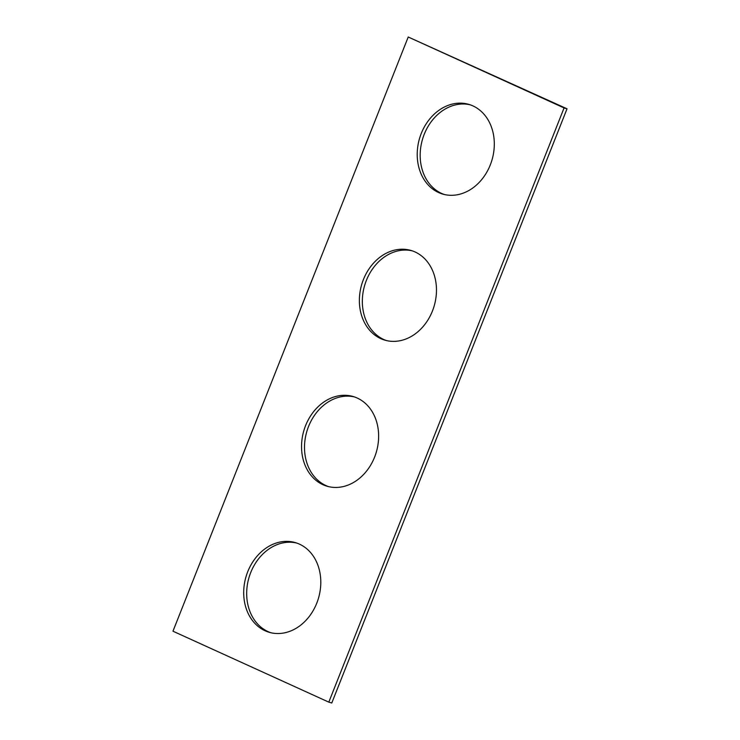 <?xml version="1.0" encoding="UTF-8"?>
<svg xmlns="http://www.w3.org/2000/svg" width="740" height="740" viewBox="0 0 740 740"><rect width="100%" height="100%" fill="white"/><g stroke="black" fill="none" stroke-linecap="round" stroke-linejoin="round"><path stroke-width="1.11" d="M331.779 703L567.034 108.799L564.074 107.938L328.81 702.14L331.779 703M328.81 702.14L172.966 631.202L408.221 37L567.034 108.799M408.221 37L564.074 107.938M322.936 484.7A46.713 37.796 -73.9 0 0 327.145 486.254A46.713 37.796 -73.9 0 0 376.401 451.844A46.713 37.796 -73.9 0 0 353.036 396.492A46.713 37.796 -73.9 0 0 304.612 428.257A46.713 37.796 -73.9 0 0 322.936 484.7M354.506 396.954A46.713 37.796 -73.9 0 0 307.276 430.014A46.713 37.796 -73.9 0 0 325.905 485.551A46.713 37.796 -73.9 0 0 328.634 486.643M438.607 192.548A46.713 37.796 -73.9 0 0 442.816 194.102A46.713 37.796 -73.9 0 0 492.072 159.692A46.713 37.796 -73.9 0 0 468.707 104.34A46.713 37.796 -73.9 0 0 420.283 136.105A46.713 37.796 -73.9 0 0 438.607 192.548M470.178 104.803A46.713 37.796 -73.9 0 0 422.947 137.862A46.713 37.796 -73.9 0 0 441.577 193.408A46.713 37.796 -73.9 0 0 444.305 194.49M265.096 630.776A46.713 37.796 -73.9 0 0 269.305 632.33A46.713 37.796 -73.9 0 0 318.561 597.92A46.713 37.796 -73.9 0 0 295.195 542.568A46.713 37.796 -73.9 0 0 246.771 574.332A46.713 37.796 -73.9 0 0 265.096 630.776M296.675 543.03A46.713 37.796 -73.9 0 0 249.445 576.09A46.713 37.796 -73.9 0 0 268.065 631.627A46.713 37.796 -73.9 0 0 270.803 632.719M380.767 338.624A46.713 37.796 -73.9 0 0 384.976 340.178A46.713 37.796 -73.9 0 0 434.232 305.768A46.713 37.796 -73.9 0 0 410.867 250.416A46.713 37.796 -73.9 0 0 362.443 282.18A46.713 37.796 -73.9 0 0 380.767 338.624M412.346 250.879A46.713 37.796 -73.9 0 0 365.107 283.938A46.713 37.796 -73.9 0 0 383.736 339.484A46.713 37.796 -73.9 0 0 386.474 340.567"/></g></svg>
